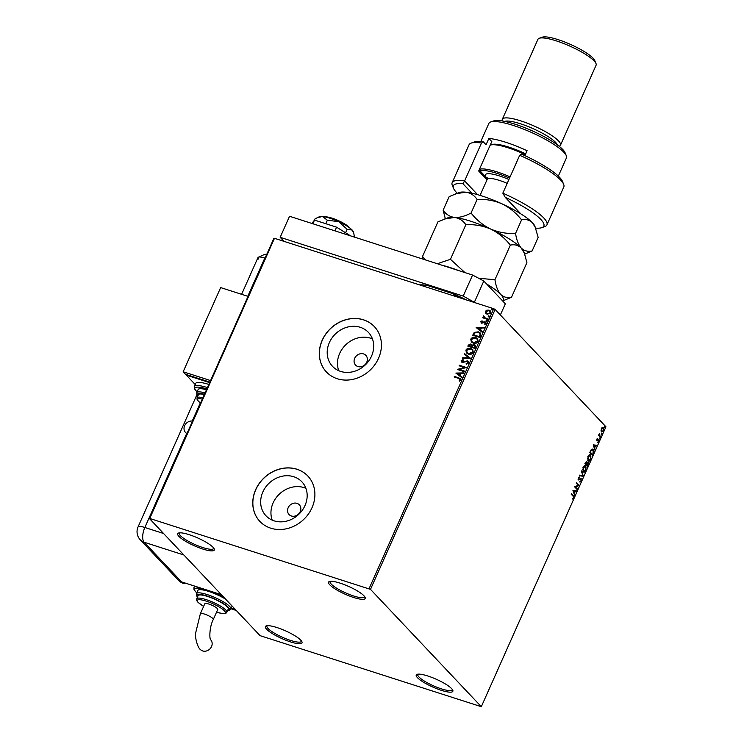 <?xml version="1.0" encoding="UTF-8"?>
<svg xmlns="http://www.w3.org/2000/svg" width="744" height="744" viewBox="0 0 744 744"><rect width="100%" height="100%" fill="white"/><g stroke="black" fill="none" stroke-linecap="round" stroke-linejoin="round"><path stroke-width="1.12" d="M276.917 627.536A20.042 4.269 -156 0 0 266.203 625.909A20.042 4.269 -156 0 0 271.104 632.8A20.042 4.269 -156 0 0 290.467 641.886A20.042 4.269 -156 0 0 301.943 641.821A20.042 4.269 -156 0 0 276.917 627.536M301.469 641.012A18.86 4.018 24 0 1 301.394 641.328A18.86 4.018 24 0 1 290.541 640.407A18.86 4.018 24 0 1 266.929 625.983A18.86 4.018 24 0 1 267.115 625.713M427.772 675.98A20.042 4.269 -156 0 0 417.059 674.352A20.042 4.269 -156 0 0 421.969 681.244A20.042 4.269 -156 0 0 441.332 690.33A20.042 4.269 -156 0 0 452.798 690.265A20.042 4.269 -156 0 0 427.772 675.98M452.324 689.456A18.86 4.018 24 0 1 452.25 689.781A18.86 4.018 24 0 1 441.397 688.86A18.86 4.018 24 0 1 417.784 674.436A18.86 4.018 24 0 1 417.979 674.157M340.082 583.129A20.042 4.269 -156 0 0 329.369 581.501A20.042 4.269 -156 0 0 334.27 588.392A20.042 4.269 -156 0 0 353.632 597.479A20.042 4.269 -156 0 0 365.109 597.413A20.042 4.269 -156 0 0 340.082 583.129M364.634 596.604A18.86 4.018 24 0 1 364.56 596.921A18.86 4.018 24 0 1 353.707 596.009A18.86 4.018 24 0 1 330.094 581.585A18.86 4.018 24 0 1 330.28 581.306M189.227 534.685A20.042 4.269 -156 0 0 178.504 533.057A20.042 4.269 -156 0 0 183.415 539.949A20.042 4.269 -156 0 0 202.777 549.035A20.042 4.269 -156 0 0 214.244 548.97A20.042 4.269 -156 0 0 189.227 534.685M213.779 548.151A18.86 4.018 24 0 1 213.695 548.477A18.86 4.018 24 0 1 202.842 547.556A18.86 4.018 24 0 1 179.239 533.132A18.86 4.018 24 0 1 179.425 532.862M357.92 366.55A7.077 6.157 -43.4 0 0 365.992 363.528A7.077 6.157 -43.4 0 0 365.871 355.381A7.077 6.157 -43.4 0 0 363.537 353.921A7.077 6.157 -43.4 0 0 355.465 356.953A7.077 6.157 -43.4 0 0 355.586 365.099A7.077 6.157 -43.4 0 0 357.92 366.55M291.388 515.983A7.077 6.157 -43.4 0 0 299.46 512.96A7.077 6.157 -43.4 0 0 299.339 504.813A7.077 6.157 -43.4 0 0 297.005 503.353A7.077 6.157 -43.4 0 0 288.932 506.385A7.077 6.157 -43.4 0 0 289.053 514.532A7.077 6.157 -43.4 0 0 291.388 515.983M274.09 520.837A24.71 21.511 -43.4 0 0 302.297 510.272A24.71 21.511 -43.4 0 0 301.878 481.814A24.71 21.511 -43.4 0 0 293.731 476.727A24.71 21.511 -43.4 0 0 265.534 487.292A24.71 21.511 -43.4 0 0 265.952 515.75A24.71 21.511 -43.4 0 0 274.09 520.837M305.896 488.324A24.71 21.511 -43.4 0 0 304.017 487.618A24.71 21.511 -43.4 0 0 278.628 494.825A24.71 21.511 -43.4 0 0 272.211 520.13M340.622 371.405A24.71 21.511 -43.4 0 0 368.829 360.84A24.71 21.511 -43.4 0 0 368.41 332.382A24.71 21.511 -43.4 0 0 360.263 327.295A24.71 21.511 -43.4 0 0 332.066 337.86A24.71 21.511 -43.4 0 0 332.484 366.318A24.71 21.511 -43.4 0 0 340.622 371.405M372.428 338.892A24.71 21.511 -43.4 0 0 370.549 338.185A24.71 21.511 -43.4 0 0 345.16 345.393A24.71 21.511 -43.4 0 0 338.743 370.698M337.246 378.733A33.006 28.728 -43.4 0 0 374.92 364.616A33.006 28.728 -43.4 0 0 374.362 326.597A33.006 28.728 -43.4 0 0 363.481 319.799A33.006 28.728 -43.4 0 0 325.816 333.917A33.006 28.728 -43.4 0 0 326.365 371.926A33.006 28.728 -43.4 0 0 337.246 378.733M374.399 326.644A33.006 28.728 -43.4 0 0 363.565 319.883A33.006 28.728 -43.4 0 0 325.909 333.972A33.006 28.728 -43.4 0 0 326.402 371.972M270.714 528.166A33.006 28.728 -43.4 0 0 308.388 514.048A33.006 28.728 -43.4 0 0 307.83 476.03A33.006 28.728 -43.4 0 0 296.949 469.232A33.006 28.728 -43.4 0 0 259.284 483.349A33.006 28.728 -43.4 0 0 259.833 521.367A33.006 28.728 -43.4 0 0 270.714 528.166M307.877 476.076A33.006 28.728 -43.4 0 0 297.033 469.315A33.006 28.728 -43.4 0 0 259.377 483.405A33.006 28.728 -43.4 0 0 259.879 521.404M601.068 430.674L601.412 428.786L602.426 427.614L603.393 427.828L603.514 431.018L601.543 431.985L601.068 430.674M602.426 427.614L603.393 427.828L603.468 429.074M600.622 437.407L598.585 435.249L599.497 433.296L599.534 435.287L600.873 436.84L600.622 437.407M596.8 439.137L597.581 438.346L597.097 440.206L598.808 439.648L598.864 441.471L598.074 442.345L598.567 440.225L596.855 440.783L596.8 439.137M597.19 438.588L596.697 440.076L597.339 440.262M598.009 439.379L598.808 439.648L598.669 440.429M593.349 453.728L592.596 455.44L589.806 452.492L591.182 449.729L593.247 449.469L592.987 453.608M592.652 449.06L593.526 451.478M587.714 466.395L584.924 463.447L586.83 461.438L587.118 462.759L588.355 462.349L587.714 466.395M586.579 461.261L586.718 462.629M588.095 462.182L588.299 463.41M583.296 476.318L579.455 475.723L579.734 475.1L582.645 475.556L581.603 470.906L583.343 476.216L579.483 475.658M577.577 489.161L577.325 489.729L574.535 486.771L578.255 485.293L576.182 483.089L576.433 482.521L579.223 485.479L575.503 486.957L577.577 489.161L577.019 489.394M573.075 496.192L571.215 494.23L571.466 493.663L573.354 495.662L573.726 498.043L572.787 499.094L573.438 497.745L573.075 496.192M481.312 706.698L370.493 589.369L149.237 518.317L260.056 635.646L481.312 706.698L605.942 426.777L495.132 309.448L370.493 589.369M572.936 490.361L576.823 490.854L576.554 491.477L575.317 491.282L574.396 493.356L574.675 495.671L572.936 490.361M581.287 481.061L579.948 482.075L580.99 480.801L580.971 479.266L578.441 479.926L578.376 477.918L579.483 476.997L578.683 479.341L581.231 478.708L580.915 480.94M580.971 479.266L578.441 479.926M579.064 477.127L578.274 479.21L579.195 479.387M580.98 478.55L581.157 479.685M583.305 471.733L583.073 467.372C584.114 465.605 585.026 465.167 585.816 466.051L586.021 470.431C584.989 472.17 584.087 472.598 583.305 471.733L583.835 472.087M585.268 465.688L586.086 467.883M588.179 460.778L587.946 456.416C588.988 454.649 589.899 454.212 590.69 455.096L590.903 459.476C589.871 461.215 588.96 461.643 588.179 460.778L588.718 461.131M590.15 454.733L590.969 456.928M593.21 444.838L597.088 445.34L596.818 445.954L595.581 445.768L594.661 447.832L594.949 450.157L593.21 444.838M599.627 438.988L600.045 438.049L600.073 438.765L599.227 438.858M601.561 434.645L601.98 433.706L602.008 434.422L601.161 434.515M604.714 427.558L605.132 426.619L605.16 427.335L604.314 427.437M149.237 518.317L273.866 238.387L274.48 238.294L149.851 518.215M485.953 313.559L485.423 311.327L486.948 310.071L490.305 310.89L490.752 313.029L487.171 314.266L485.869 313.475M487.794 319.427L482.651 317.772L482.903 317.204L483.665 317.456L483.256 316.191L484.046 316.265L484.595 317.651L488.055 318.86L487.794 319.427M483.842 316.488L484.753 317.818L488.008 318.962M481.461 321.836L482.596 322.794L485.144 321.808L486.092 323.482L484.883 324.431L484.549 323.947L485.432 323.342L484.911 322.385L481.684 323.184L480.819 321.668L482.038 320.813L482.326 321.287L481.461 321.836L481.907 322.608L484.26 321.743L485.86 322.245M484.911 324.421L485.59 323.51L484.911 322.385M481.684 323.184L481.015 322.784M480.531 335.758L479.768 337.469L472.728 335.2L474.254 332.419L478.355 331.833L480.215 332.931L480.531 335.758M474.886 348.425L467.846 346.155L468.311 345.114L470.812 343.979L472.003 345.151L474.319 344.565L475.267 345.142L475.546 346.946L474.886 348.425M471.649 344.491L472.161 345.318L474.319 344.565M470.478 358.338L462.387 358.441L462.656 357.817L468.794 357.743L464.256 354.237L464.526 353.623L470.478 358.338M464.758 371.182L464.507 371.749L457.467 369.489L464.349 367.49L459.104 365.806L459.355 365.239L466.395 367.499L459.522 369.498L464.758 371.182M459.587 381.179L460.452 379.989L458.825 378.454L454.138 376.948L454.398 376.38L460.815 378.715L461.01 380.044L459.578 381.179L459.169 380.714L460.201 379.142M369.089 588.625L493.728 308.704L274.48 238.294M455.867 373.079L463.996 372.884L463.726 373.497L461.131 373.534L460.211 375.599L462.126 377.078L461.857 377.701L455.867 373.079M468.571 363.063L466.302 364.225L466.144 363.658L467.837 362.877L467.102 361.463L462.247 362.495L461.187 360.654L463.019 359.612L463.252 360.189L461.912 360.887L462.47 361.919L467.362 360.896L468.236 361.426L468.571 363.063M467.734 361.891L467.102 361.463M461.912 360.887L462.629 362.086L463.531 361.872M468.376 354.098L466.488 352.954L465.884 350.108C467.186 348.294 468.85 347.736 470.859 348.425L472.691 349.522L473.305 352.433C472.012 354.218 470.366 354.767 468.376 354.098M473.249 343.142L471.361 341.998L470.766 339.152C472.068 337.339 473.723 336.781 475.742 337.469L477.574 338.567L478.187 341.477C476.885 343.263 475.239 343.812 473.249 343.142M476.132 327.555L484.27 327.36L483.991 327.974L481.396 328.011L480.475 330.076L482.4 331.564L482.121 332.177L476.132 327.555M486.502 321.064L486.13 320.404L486.92 320.115L487.301 320.776L486.502 321.064L486.13 320.404L486.92 320.115L487.301 320.776M488.436 316.721L488.064 316.061L488.855 315.772L489.236 316.433L488.436 316.721L488.064 316.061L488.855 315.772L489.236 316.433M491.589 309.634L491.217 308.974L492.007 308.686L492.389 309.355L491.589 309.634L491.217 308.974L492.007 308.686L492.389 309.355M493.728 308.704L495.132 309.448M454.342 377.013L454.398 376.38M454.556 376.548L460.889 378.798M460.452 379.989L460.285 379.217M456.063 373.153L463.921 373.051M462.117 377.115L460.211 375.599M457.588 373.572L459.755 375.292L460.303 373.544L457.588 373.572L459.597 375.125L460.303 373.544M464.349 367.49L457.514 369.368M459.308 365.871L459.355 365.239M459.513 365.406L466.349 367.601M464.712 371.284L459.522 369.498M466.414 364.216L466.144 363.658M466.302 363.825L467.837 362.877M467.995 363.044L467.26 361.631M461.522 362.086L461.187 360.654M461.354 360.821L463.177 359.78M462.071 361.063L462.629 362.086L462.071 361.063M463.689 362.04L464.544 361.398M464.702 361.565L467.362 360.896M467.52 361.072L468.311 361.519M462.619 358.431L462.656 357.817M462.815 357.985L468.794 357.743M464.423 354.377L464.526 353.623M464.684 353.791L470.496 358.273M466.562 353.037L465.884 350.108M466.042 350.275C467.344 348.462 469.008 347.904 471.017 348.592L470.859 348.425M471.017 348.592L472.775 349.606M467.195 352.703L468.785 353.698L472.738 352.396L472.198 349.987M470.608 348.992L466.618 350.312L467.111 352.619L468.618 353.53L472.579 352.228L472.124 349.903L470.608 348.992M468.05 346.23L470.812 343.979M470.971 344.147L472.161 345.318M474.477 344.732L475.342 345.225M474.867 347.141L474.068 345.132L472.412 345.616L471.798 346.778L474.579 347.792L474.226 345.3M474.068 345.132L474.737 345.588M471.371 346.425L470.571 344.556L468.822 345.821L471.24 346.723L470.729 344.723M470.571 344.556L471.24 345.002M471.24 346.723L471.212 346.258M468.822 345.821L471.082 346.546M474.579 347.792L474.709 346.974M471.798 346.778L474.421 347.625M471.445 342.082L470.766 339.152M470.924 339.32C472.226 337.506 473.882 336.948 475.9 337.637L475.742 337.469M475.9 337.637L477.648 338.65M472.068 341.747L473.658 342.742L477.611 341.44L477.081 339.032M475.481 338.036L471.501 339.357L471.984 341.663L473.5 342.575L477.453 341.273L476.997 338.948L475.481 338.036M472.933 335.274L474.254 332.419M474.421 332.587L478.355 331.833M478.513 332.001L480.299 333.024M480.224 334.651L479.555 333.247L478.104 332.401L474.793 332.931L473.705 334.874L479.452 336.837L480.224 334.651L479.629 333.331M473.705 334.874L479.294 336.669L480.066 334.484M476.337 327.63L484.186 327.527M482.382 331.592L480.475 330.076M477.853 328.058L480.019 329.769L480.568 328.02L477.853 328.058L479.861 329.601L480.568 328.02M481.842 323.352L480.819 321.668M480.977 321.845L482.196 320.98M485.302 321.985L485.934 322.329M485.59 323.51L485.079 322.552L485.59 323.51M486.66 321.231L486.288 320.571M487.078 320.283L487.459 320.943M482.856 317.837L482.903 317.204M483.061 317.381L483.665 317.456M483.823 317.623L483.256 316.191M483.414 316.358L483.619 315.819M484 316.656L484.753 317.818L484 316.656M488.594 316.888L488.222 316.228M489.013 315.94L489.394 316.6M485.758 313.289L485.423 311.327M485.581 311.494L486.948 310.071M487.106 310.239L489.022 310.108M489.18 310.276L490.389 310.973M486.492 313.168L487.59 313.866L490.277 313.001L489.877 311.383M488.78 310.676L486.055 311.531L486.409 313.084L487.432 313.698L490.119 312.833L489.803 311.299L488.78 310.676M491.747 309.802L491.375 309.141M492.175 308.862L492.547 309.523M571.383 493.867L572.954 495.532L573.726 498.043M573.326 497.913L572.387 498.964M576.395 490.789L576.554 491.477M576.144 491.347L575.317 491.282M574.182 492.798L574.396 493.356M573.996 493.226L574.954 495.058M574.926 491.226L573.233 490.901L574.219 492.807L574.926 491.226L573.633 491.021L574.219 492.807M576.34 482.726L579.223 485.479M578.758 485.479L575.503 486.957M575.103 486.827L577.177 489.031M580.887 480.931L579.539 481.945M578.59 479.954L578.042 479.796M578.274 479.21L578.795 479.257L578.274 479.21M581.399 471.371L583.343 476.216M585.621 470.301C584.589 472.04 583.687 472.468 582.905 471.603M582.608 469.641L583.798 471.361M584.914 466.283L585.556 466.618L583.37 467.651L583.594 471.324M585.156 466.488L582.961 467.52M583.156 471.036L585.733 470.143L585.556 466.618M586.319 464.117L587.676 465.53L587.397 466.07M588.095 462.917L586.644 464.433L587.676 465.53L588.095 462.917L586.802 463.149L587.695 462.787L586.365 464.014M585.323 462.461L586.588 462.005L585.463 463.177L586.356 464.126L586.588 462.005M585.091 463.075L586.356 464.126M590.494 459.346C589.471 461.085 588.56 461.513 587.779 460.648M587.49 458.685L588.671 460.406M589.787 455.328L590.438 455.663L588.244 456.695L588.467 460.378M590.039 455.533L587.844 456.565M588.03 460.08L590.606 459.188L590.438 455.663M592.522 454.565L592.28 455.114M592.596 449.906L590.792 450.353M592.317 449.674L592.996 450.036L591.313 450.306L590.336 452.222L592.559 454.575L593.433 452.371L592.996 450.036M589.964 452.12L592.559 454.575M596.66 445.275L596.818 445.954M596.418 445.823L595.581 445.768M594.456 447.274L594.661 447.832M594.261 447.702L595.219 449.534M595.191 445.703L593.498 445.377L594.484 447.284L595.191 445.703L593.898 445.507L594.484 447.284M598.464 441.341L597.664 442.215M597.432 440.411L596.846 440.801M599.645 437.918L599.664 438.635M599.05 434.97L599.534 435.287M599.125 435.156L600.873 436.84M601.58 433.575L601.598 434.291M602.017 427.484L602.993 427.698M603.114 430.888L601.143 431.855M601.059 430.581L601.905 431.52M602.631 428.172L603.142 428.395L601.654 429.046L601.682 431.483M602.742 428.274L601.254 428.925M601.394 431.297L603.263 430.757L603.142 428.395M604.733 426.489L604.751 427.205M453.775 295.87L454.249 294.819L452.966 293.685A40.557 8.63 24 0 1 466.135 299.841M419.616 284.896A40.557 8.63 24 0 1 427.577 285.538L452.966 293.685M427.577 285.538L425.726 285.668A41.264 8.779 -156 0 0 420.388 285.147M425.261 286.719L425.726 285.668M462.842 298.781A41.264 8.779 -156 0 0 454.249 294.819M325.054 216.895A14.145 3.013 24 0 1 332.075 218.169A14.145 3.013 24 0 1 349.466 227.757M475.053 302.706L463.214 296.093L280.172 237.317L283.976 241.344M500.359 314.991L505.343 303.803L483.814 281.009L474.449 302.055M463.214 296.093L472.579 275.048L289.537 216.272L280.172 237.317M472.579 275.048L483.814 281.009M311.903 223.451L314.498 220.085L312.871 223.758M314.498 220.085L336.567 227.171L334.93 230.845M336.567 227.171L350.545 235.857M314.368 220.261L314.954 218.95L317.372 217.676L322.533 216.485L327.36 220.224L338.632 221.647L347.132 229.292L352.2 230.082L353.707 232.946L354.479 237.122M327.36 220.224L325.807 223.721M347.132 229.292L345.579 232.779M317.372 217.676L319.464 216.699A18.86 4.018 24 0 1 322.533 216.485A18.86 4.018 24 0 1 338.632 221.647A18.86 4.018 24 0 1 352.2 230.082A18.86 4.018 24 0 1 353.344 231.784L353.707 232.946M258.717 259.079A11.792 2.511 24 0 1 258.149 257.322A11.792 2.511 24 0 1 264.79 258.084L264.79 258.084A11.792 5.236 -72.2 0 1 265.487 257.21M221.349 594.67L181.61 581.91A11.792 10.258 -43.4 0 1 181.21 581.771L182.01 582.608A11.783 5.236 107.8 0 0 182.996 583.277A11.783 5.236 107.8 0 0 185.256 583.073M241.614 294.317L258.001 257.517A11.792 2.511 24 0 1 264.79 258.084L247.78 296.298M186.967 433.566A7.077 6.157 136.6 0 1 185.526 432.478A7.077 6.157 136.6 0 1 185.107 424.778A7.077 6.157 136.6 0 1 192.529 421.085M204.358 394.525A16.508 3.515 -156 0 0 198.406 394.711L197.002 397.873A16.508 3.515 24 0 1 202.945 397.687M206.488 389.726A18.86 4.018 -156 0 0 198.127 389.54L196.723 392.702A18.86 4.018 24 0 1 205.084 392.879M208.85 384.434A23.576 5.013 -156 0 0 195.691 383.42L194.286 386.573A23.576 5.013 24 0 1 207.437 387.587M195.198 384.518L186.353 375.153L186.586 374.641M186.353 375.153L209.65 382.63M248.05 296.382L220.652 287.584L183.163 371.777L185.554 374.306L209.882 382.118M183.163 371.777L210.561 380.575M200.369 613.716A7.077 1.507 24 0 1 204.442 614.06A7.077 1.507 24 0 1 212.868 618.534A7.077 1.507 24 0 1 213.296 619.473L217.75 609.466A7.077 1.507 24 0 0 217.322 608.527A7.077 1.507 24 0 0 210.375 604.584A7.077 1.507 24 0 0 204.823 603.719L200.369 613.716L195.691 632.791C194.668 637.654 197.932 648.154 200.359 649.484A7.077 6.157 -43.4 0 0 202.694 650.944A7.077 6.157 -43.4 0 0 210.747 647.94A7.077 6.157 -43.4 0 0 210.682 639.803M226.836 612.256L228.241 609.094A16.508 3.515 -156 0 0 207.585 596.474A16.508 3.515 -156 0 0 198.081 595.665L196.676 598.827A16.508 3.515 24 0 1 206.172 599.627A16.508 3.515 24 0 1 226.836 612.256C225.711 613.558 225.813 614.656 216.578 612.145L216.56 612.145A15.326 3.264 -156 0 0 224.344 610.768A15.326 3.264 -156 0 0 206.107 601.106A15.326 3.264 -156 0 0 197.29 600.343A15.326 3.264 -156 0 0 203.651 606.36M225.581 599.153A18.86 4.018 -156 0 0 208.655 591.424A18.86 4.018 -156 0 0 197.802 590.504L196.397 593.656A18.86 4.018 24 0 1 207.251 594.577A18.86 4.018 24 0 1 230.863 609.001L229.292 610.266L227.627 610.48M236.285 610.48L230.966 608.769M535.708 228.157A49.513 10.537 -156 0 0 541.827 227.645A49.513 10.537 -156 0 0 505.232 197.327L519.731 212.682A24.757 5.264 24 0 1 520.605 213.733M546.933 224.893L563.803 187.004A51.875 11.039 -156 0 0 563.645 184.298A51.875 11.039 -156 0 0 519.703 155.291L502.832 193.18A51.875 11.039 24 0 1 546.933 224.893A51.875 11.039 24 0 1 544.822 226.576L541.827 227.645M502.832 193.18L505.232 197.327M479.164 169.92L486.864 178.067A24.757 5.264 -156 0 0 487.385 178.597A24.757 5.264 24 0 1 490.175 173.78A24.757 5.264 24 0 1 508.924 179.509M490.612 122.007L493.616 120.937A40.083 8.528 24 0 1 515.043 124.192A40.083 8.528 24 0 1 565.087 152.762L566.305 155.701A42.445 9.03 -156 0 0 513.314 125.457A42.445 9.03 -156 0 0 490.612 122.007A42.445 9.03 -156 0 0 488.882 123.383L480.782 141.583M504.683 121.412A29.472 6.268 24 0 1 520.502 123.783A29.472 6.268 24 0 1 557.33 144.847M502.451 120.993L502.423 120.937A31.834 6.77 24 0 1 502.33 119.282A31.834 6.77 24 0 1 520.642 120.835A31.834 6.77 24 0 1 560.483 145.182A31.834 6.77 24 0 1 559.19 146.215L559.135 146.233M539.233 38.27L542.227 37.2A29.472 6.268 24 0 1 557.991 39.599A29.472 6.268 24 0 1 594.791 60.599L596 63.538A31.834 6.77 -156 0 0 556.252 40.855A31.834 6.77 -156 0 0 539.233 38.27A31.834 6.77 -156 0 0 537.94 39.302L502.33 119.282M483.312 141.853L481.489 143.015A51.875 11.039 -156 0 0 471.138 143.118L474.133 142.048A49.513 10.537 24 0 1 483.312 141.853L486.055 144.755L488.864 138.449L491.803 141.555L478.68 171.018L486.995 179.816M524.883 155.654L527.087 150.716A42.445 9.03 -156 0 0 505.808 142.29A42.445 9.03 -156 0 0 488.864 138.449M481.489 143.015L464.619 180.904L477.611 194.658M471.138 143.118A51.875 11.039 -156 0 0 469.027 144.81L452.157 182.689A51.875 11.039 24 0 1 464.619 180.904L462.991 183.759A49.513 10.537 -156 0 0 453.524 188.334A49.513 10.537 -156 0 0 457.244 193.217M453.524 188.334L452.315 185.395A51.875 11.039 24 0 1 452.157 182.689M519.703 155.291L521.525 154.129A49.513 10.537 24 0 1 562.436 181.359L563.645 184.298M471.929 193.217L462.991 183.759M558.335 176.105L566.435 157.914A42.445 9.03 -156 0 0 566.305 155.701M560.483 145.182L596.093 65.202A31.834 6.77 -156 0 0 596 63.538M509.538 178.132A31.834 6.77 -156 0 0 485.079 170.618A31.834 6.77 -156 0 0 480.094 170.906M479.406 169.381A33.006 7.022 24 0 1 484.707 169.037A33.006 7.022 24 0 1 510.105 176.849M525.329 154.668A33.006 7.022 -156 0 0 495.476 144.838A33.006 7.022 -156 0 0 490.417 145.089L491.914 144.559A31.834 6.77 24 0 1 496.797 144.308A31.834 6.77 24 0 1 525.692 153.841M444.373 219.052L454.491 217.443A42.445 9.03 24 0 0 447.981 217.769L437.918 221.87L422.527 256.457L423.038 259.144M465.846 224.725C474.402 224.242 482.689 225.692 490.696 229.068C482.986 225.265 476.439 219.908 471.064 213.007C465.047 216.234 459.522 217.713 454.491 217.443C459.318 218.178 463.103 220.605 465.846 224.725L450.446 259.312L437.333 263.729M425.661 259.982L422.527 256.457M455.626 193.803L465.735 192.185A42.445 9.03 24 0 0 459.225 192.51L449.171 196.621L443.145 210.152C445.879 214.272 449.664 216.699 454.491 217.443A42.445 9.03 24 0 1 490.696 229.068C498.415 232.872 504.953 238.229 510.338 245.129L494.937 279.707L478.69 278.293M464.981 272.611L450.446 259.312M510.338 245.129C514.541 244.199 518.177 245.167 521.228 248.04L524.371 253.193L526.901 262.669L511.509 297.256C507.296 298.186 503.669 297.219 500.61 294.345C497.801 291.043 495.913 286.161 494.937 279.707M502.637 300.939L511.509 297.256M524.734 254.104L532.118 250.951C527.914 251.881 524.278 250.914 521.228 248.04C518.419 244.739 516.522 239.856 515.555 233.411C506.999 233.895 498.713 232.453 490.696 229.068A42.445 9.03 24 0 1 521.228 248.04A42.445 9.03 24 0 1 523.664 251.463L524.371 253.193M486.65 284.003A42.445 9.03 24 0 1 500.61 294.345A42.445 9.03 24 0 1 502.507 300.808M441.983 265.227A42.445 9.03 24 0 1 458.927 270.667M443.145 210.152L445.312 218.717M535.624 227.943L532.471 222.782C529.421 219.908 525.785 218.941 521.581 219.871C516.206 212.97 509.659 207.623 501.94 203.81C493.932 200.434 485.646 198.983 477.09 199.476C474.356 195.356 470.571 192.928 465.735 192.185A42.445 9.03 24 0 1 501.94 203.81A42.445 9.03 24 0 1 532.471 222.782A42.445 9.03 24 0 1 534.908 226.213L538.144 237.42L532.118 250.951M521.581 219.871L515.555 233.411M477.09 199.476L471.064 213.007M183.88 554.996L144.141 542.236L181.61 581.91M200.257 403.025L192.231 421.048M186.67 433.547L144.847 527.487L163.587 533.513M196.881 394.804L138.059 526.91A11.792 2.511 24 0 1 144.847 527.487A11.792 5.236 -72.2 0 0 144.141 542.236A11.792 10.258 136.6 0 1 140.263 539.8L178.523 580.32A11.792 11.792 0 0 0 182.996 583.277M182.01 582.608A11.792 10.258 136.6 0 1 178.523 580.32M206.86 388.907A22.404 4.762 -156 0 0 197.076 391.893M204.488 394.227A17.689 3.767 -156 0 0 197.858 395.948M202.34 399.054A15.326 3.264 -156 0 0 200.517 403.146M231.226 608.192A22.404 4.762 -156 0 0 234.081 608.146M223.619 597.069A22.404 4.762 -156 0 0 210.171 591.08M227.692 610.331A17.689 3.767 -156 0 0 225.107 604.639A17.689 3.767 -156 0 0 207.185 596.056A17.689 3.767 -156 0 0 197.532 596.902M194.612 586.077L193.961 587.528A23.576 5.013 24 0 1 196.025 586.532M204.898 589.388A22.404 4.762 -156 0 0 196.76 592.847M486.864 178.067L487.283 179.137M507.213 183.359A21.223 4.51 -156 0 0 491.31 178.523A21.223 4.51 -156 0 0 487.19 179.378L480.066 195.384M266.789 254.299L264.678 254.374L258.149 257.322M138.059 526.91A11.792 11.792 0 0 0 140.263 539.8M186.893 433.733L185.526 432.478M194.286 386.573L194.342 388.666L197.048 391.967M196.723 392.702L196.835 394.711L197.792 396.096M197.002 397.873L197.132 399.826L200.489 403.192M210.645 639.775L210.692 639.821C209.417 639.347 209.166 627.35 213.296 619.473M234.258 608.332L231.189 608.276M230.863 609.001L232.156 606.1M196.676 598.827L196.816 600.78L198.071 602.398L203.633 606.388M196.397 593.656L196.509 595.665L197.467 597.051M193.961 587.528L194.017 589.62L196.723 592.931M519.107 212.021L518.838 212.645M487.19 179.378L487.301 177.872L487.952 178.718"/></g></svg>
